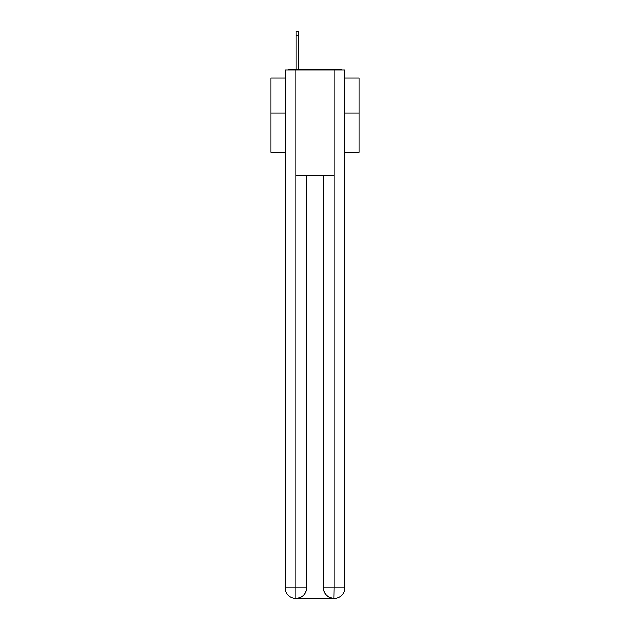 <?xml version="1.0" encoding="UTF-8"?>
<svg xmlns="http://www.w3.org/2000/svg" width="630" height="630" viewBox="0 0 630 630"><rect width="100%" height="100%" fill="white"/><g stroke="black" fill="none" stroke-linecap="round" stroke-linejoin="round"><path stroke-width="0.94" d="M344.957 152.373L359.053 152.373L359.053 78.018L344.957 78.018M285.043 113.077L270.947 113.077L270.947 78.018L285.043 78.018M270.947 113.077L270.947 152.373L285.043 152.373M342.263 69.914A3.52 3.52 0 0 0 339.932 69.032L290.068 69.032A3.52 3.52 0 0 0 287.737 69.914M359.053 113.077L344.957 113.077M290.068 69.032L296.061 69.032L296.061 31.5L298.352 31.5L298.352 35.556L296.061 35.556M298.352 35.556L298.352 69.032L301.258 69.032M328.742 69.032L339.932 69.032M295.88 69.914L295.88 175.628L334.12 175.628L334.12 69.914L285.043 69.914L285.043 587.932A10.568 10.568 0 0 0 295.62 598.5L333.939 598.5A10.568 10.568 0 0 1 323.371 587.932L323.371 175.628L323.371 587.932C323.907 594.161 327.435 597.681 333.939 598.5L334.12 587.932L344.957 587.932A10.568 10.568 0 0 1 334.38 598.5L334.191 598.5M334.12 69.914L344.957 69.914L344.957 587.932M306.629 175.628L306.629 587.932A10.568 10.568 0 0 1 296.061 598.5C302.597 597.815 306.117 594.295 306.629 587.932L306.629 175.628M285.043 587.932A10.568 10.568 0 0 0 295.62 598.5A10.568 10.568 0 0 1 285.043 587.932L295.88 587.932L295.88 598.5M306.629 587.932L295.88 587.932L295.88 175.628M323.371 587.932L334.12 587.932L334.12 175.628"/></g></svg>
